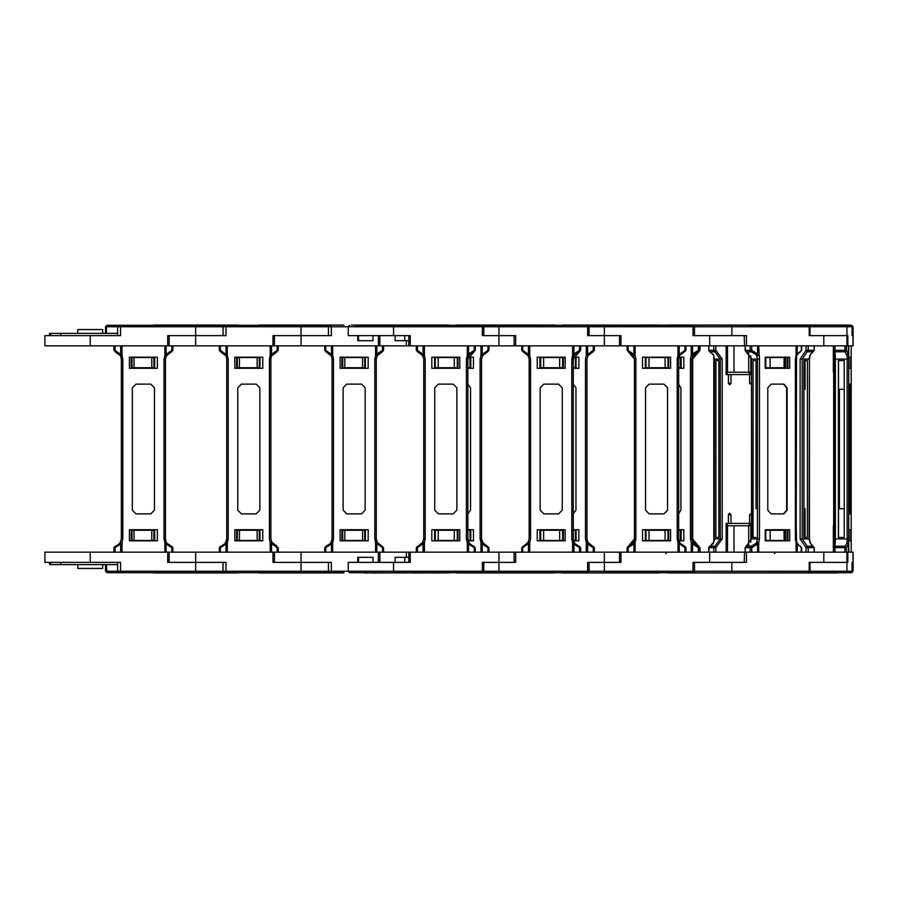 <?xml version="1.0" encoding="UTF-8"?>
<svg xmlns="http://www.w3.org/2000/svg" width="898" height="898" viewBox="0 0 898 898"><rect width="100%" height="100%" fill="white"/><g stroke="black" fill="none" stroke-linecap="round" stroke-linejoin="round"><path stroke-width="1.35" d="M175.155 325.345L173.179 325.345M172.719 325.345L177.916 325.345M172.887 325.054L161.539 325.054M198.368 325.054L157.229 325.054M234.041 325.054L219.337 325.054M213.196 325.054L209.964 325.054M201.433 325.054L199.884 325.054M237.712 325.054L153.356 325.11L237.712 325.054M153.356 325.11L225.97 325.345L119.142 325.345L117.683 326.805L393.593 326.805L393.593 325.345L355.552 325.345M157.588 325.345L106.929 325.345L105.459 326.805L106.413 326.805L106.929 325.345L137.461 325.345M120.613 325.345L120.613 335.583L44.9 335.583L44.9 345.831L169.127 345.831L169.127 335.583L223.052 335.583L223.052 326.805L224.511 325.345L225.97 325.345L225.97 335.583L195.629 335.583L195.629 325.345M175.368 325.054L177.703 325.054M164.603 325.054L172.495 325.054M50.748 335.583L50.748 333.394L60.738 333.394L60.738 335.583M50.748 333.394L49.469 333.394L49.469 335.583M117.683 333.394L60.738 333.394M102.709 333.394L102.709 329.588L77.823 329.588L77.823 333.394M102.709 564.606L102.709 568.412L77.823 568.412L77.823 564.606M237.914 572.89L153.356 572.89L238.711 572.655M119.378 572.655L106.929 572.655L105.459 571.195L120.613 571.195L120.613 562.417L44.9 562.417L44.9 552.169L167.668 552.169L167.668 562.417L223.052 562.417L223.052 571.195L393.593 571.195L393.593 572.655L482.305 572.655L483.764 571.195L498.962 571.195L498.962 572.655L482.305 572.655L482.305 571.195L483.764 571.195L483.764 562.417L515.62 562.417L515.62 552.169L853.1 552.169L853.1 562.417L852.056 562.417L853.1 562.417L853.1 571.195L851.641 572.655L845.781 572.655M171.518 546.164L166.893 543.234L166.119 544.087L171.81 547.634L171.63 546.175L172.854 547.634L171.81 547.634L171.81 552.169L167.668 552.169L169.127 552.169L169.127 562.417L195.629 562.417L195.629 571.195L223.052 571.195L224.511 572.655L225.97 572.655L119.142 572.655L117.683 571.195L117.683 562.417M234.041 572.946L219.337 572.946M213.196 572.946L209.964 572.946M201.433 572.946L199.895 572.946M192.834 572.946L189.77 572.946M181.295 572.946L178.073 572.946M161.539 572.946L157.229 572.946M117.683 564.606L60.738 564.606L60.738 562.417M50.748 562.417L50.748 564.606L60.738 564.606M50.748 564.606L49.469 564.606L49.469 562.417M171.81 345.831L171.81 350.366L172.854 350.366L172.854 345.831L167.668 345.831L167.668 335.583L195.629 335.583L195.629 345.831L274.496 345.831L274.496 335.583L328.41 335.583L328.41 326.805L329.88 325.345L331.34 325.345L300.998 325.345L331.34 325.345L331.34 335.583L300.998 335.583L300.998 325.345L225.97 325.345M115.023 552.169L115.023 547.634L120.714 544.087L121.982 542.65L122.802 538.923L122.802 359.077L121.982 355.35L120.646 355.978L121.331 359.077L121.331 538.923L119.939 543.234L113.967 547.634L115.191 546.175L115.023 547.634L113.967 547.634L113.967 552.169M171.518 351.836L171.81 350.366L164.85 355.35L166.186 355.978L171.63 351.825L172.854 350.366L172.854 345.831L195.629 345.831M171.81 552.169L274.496 552.169L274.496 562.417L328.41 562.417L328.41 571.195L329.88 572.655L225.97 572.655L225.97 562.417L195.629 562.417L195.629 552.169M166.893 543.234L166.186 542.022L166.893 543.234L166.186 542.022L164.85 542.65L164.85 552.169L121.982 552.169L121.982 542.65L120.646 542.022L119.939 543.234L120.714 544.087L120.714 552.169M278.257 325.054L275.574 325.054M283.442 325.054L280.737 325.054L283.442 325.054M335.1 325.054L315.333 325.054M339.41 325.054L324.706 325.054M306.79 325.054L305.264 325.054M299.55 325.054L283.061 325.054M277.864 325.054L262.586 325.054M343.081 325.054L258.714 325.11L343.081 325.054M343.283 572.89L258.714 572.89L344.069 572.655M339.41 572.946L324.706 572.946M318.936 572.946L315.333 572.946M306.79 572.946L305.264 572.946M298.203 572.946L286.877 572.946M286.664 572.946L283.061 572.946M274.216 572.946L262.586 572.946M283.442 572.946L280.737 572.946M324.133 572.946L326.423 572.946M277.179 345.831L277.179 350.366L278.223 350.366L278.223 345.831L273.026 345.831L273.026 335.583L300.998 335.583L300.998 345.831L379.865 345.831L379.865 335.583M220.38 552.169L220.38 547.634L226.072 544.087L227.34 542.65L228.171 538.923L228.171 359.077L227.34 355.35L226.015 355.967L226.7 359.077L226.7 538.923L225.308 543.234L219.337 547.634L220.56 546.175L220.38 547.634L219.337 547.634L219.337 552.169M276.999 351.825L277.179 350.366L270.219 355.35L271.544 355.978L276.999 351.825L271.544 355.978L278.223 350.366L278.223 345.831L300.998 345.831M331.34 572.655L331.34 562.417L273.026 562.417L273.026 552.169L379.865 552.169L379.865 562.417M278.223 552.169L278.223 547.634L277.179 547.634L276.999 546.175L271.544 542.022L270.219 542.65L270.219 552.169L227.34 552.169L227.34 542.65L226.015 542.022L225.308 543.234L226.072 544.087L226.072 552.169M440.458 325.054L431.792 325.054M444.768 325.054L429.502 325.054M429.109 325.054L424.294 325.054M423.923 325.054L420.702 325.054M412.16 325.054L410.633 325.054M387.801 325.054L388.43 325.054M369.886 325.054L366.822 325.054M449.438 325.345L402.057 325.054M401.866 325.054L396.332 325.054M375.667 325.054L359.503 325.054M370.852 325.054L368.169 325.054M436.709 325.345L351.522 325.054L448.641 325.11M449.438 572.655L370.459 572.946M413.855 572.946L424.619 572.946M399.397 572.946L397.859 572.946L399.397 572.946M389.328 572.946L391.034 572.946M368.169 572.946L364.285 572.946M440.458 572.946L429.502 572.946M433.15 572.946L426.629 572.946M382.537 345.831L382.537 350.366L383.592 350.366L383.592 345.831L378.395 345.831L378.395 335.583M325.75 552.169L325.75 547.634L331.441 544.087L332.709 542.65L333.54 538.923L333.54 359.077L332.709 355.35L331.384 355.967L332.058 359.077L332.058 538.923L330.666 543.234L325.929 546.175L325.75 547.634L324.706 547.634L325.929 546.175M383.592 350.366L382.368 351.825L382.537 350.366L376.846 353.913L375.577 355.35L376.913 355.978L382.245 351.836M378.395 562.417L378.395 552.169L515.62 552.169M383.592 552.169L383.592 547.634L376.913 542.022L375.577 542.65L375.577 552.169L332.709 552.169L332.709 542.65L331.373 542.022L330.666 543.234L331.441 544.087L331.441 552.169M542.459 325.345L393.593 325.345M525.745 325.054L537.374 325.054M469.654 325.054L473.325 325.054M554.807 325.345L522.67 325.054M504.766 325.054L503.228 325.054L504.766 325.054M484.628 325.054L481.407 325.054L484.628 325.054M481.407 325.054L464.861 325.054M475.828 325.054L473.538 325.054M554.01 325.11L456.689 325.11L537.015 325.345M383.592 345.831L853.1 345.831L853.1 335.583L852.056 335.583L853.1 335.583L853.1 326.805L851.641 325.345L850.013 325.11L681.941 325.054M484.628 572.946L469.654 572.946M493.17 572.946L494.169 572.946M554.807 572.655L535.433 572.946M529.292 572.946L526.06 572.946M517.529 572.946L515.991 572.946M496.403 572.946L493.799 572.946M537.161 572.946L534.871 572.946M487.906 345.831L487.906 350.366L480.946 355.35L482.282 355.978L487.614 351.836M488.961 552.169L488.961 547.634L482.282 542.022L480.946 542.65L482.215 544.087L487.906 547.634L487.906 552.169M655.506 325.054L642.732 325.054L655.506 325.054M842.593 325.345L562.249 325.054M642.384 325.345L645.617 325.345M660.165 325.345L655.147 325.345M659.379 325.11L540.607 325.345M645.864 325.345L562.047 325.11M456.689 325.11L557.13 325.345M659.379 572.89L562.047 572.89M655.506 572.946L640.802 572.946M634.662 572.946L631.429 572.946M622.898 572.946L621.36 572.946M600.066 572.946L599.157 572.946M590.211 572.946L578.694 572.946M593.275 345.831L593.275 350.366L586.315 355.35L587.651 355.978L592.972 351.836M594.319 552.169L594.319 547.634L587.651 542.022L586.315 542.65L587.584 544.087L593.275 547.634L593.275 552.169M756.554 325.054L667.618 325.054M840 325.054L743.196 325.054M759.517 325.054L757.766 325.345M757.688 325.345L753.658 325.345M837.374 572.946L675.599 572.946M845.781 325.345L851.641 325.345M843.671 325.054L850.586 325.345L839.641 325.345M787.164 572.946L785.29 572.946M784.684 572.946L779.071 572.946M766.241 572.946L765.657 572.946M763.188 325.054L799.355 325.054M349.692 325.345L348.267 326.502L348.233 335.583L393.593 335.583L393.593 326.805L810.007 326.805L810.007 335.583L847.858 335.583L847.858 345.831M754.634 325.345L808.537 325.345L810.007 326.805L852.056 326.805L852.056 335.583L852.056 326.805L853.1 326.805M514.161 552.169L514.161 562.417L498.962 562.417L498.962 571.195L810.007 571.195L810.007 562.417L847.858 562.417L847.858 552.169M839.641 572.655L667.618 572.946M850.586 572.655L852.056 571.195L850.586 572.655L808.537 572.655L810.007 571.195L853.1 571.195M852.056 562.417L852.056 571.195L852.056 562.417M799.602 572.946L778.139 572.946M679.404 325.054L678.675 325.054M672.131 325.345L743.791 325.054M708.387 325.054L711.149 325.054M718.748 325.054L719.556 325.054M737.449 325.054L746.395 325.054M671.289 325.054L676.194 325.054M744.588 345.831L744.24 335.583L693.043 335.583L693.032 325.345L694.502 326.805L694.502 335.583L746.418 335.583L746.418 345.831M846.96 345.831L846.96 335.583L809.255 335.583L809.255 326.805L808.537 325.345M699.632 325.054L700.665 325.054M699.834 572.946L686.341 572.946M671.289 572.946L676.194 572.946M676.407 572.946L681.941 572.946M708.387 572.946L711.003 572.946M718.748 572.946L719.556 572.946M737.449 572.946L746.395 572.946M744.588 552.169L744.24 562.417L693.043 562.417L693.032 572.655L694.502 571.195L694.502 562.417L746.418 562.417L746.418 552.169M846.96 552.169L846.96 562.417L809.255 562.417L809.255 571.195L808.537 572.655M586.394 325.054L580.624 325.054M577.549 325.054L573.306 325.054M693.032 325.345L587.674 325.345L589.133 326.805L589.133 335.583L620.989 335.583L620.989 345.831M619.53 552.169L619.53 562.417L587.674 562.417L587.674 572.655L589.133 571.195L589.133 562.417L620.989 562.417L620.989 552.169M560.431 572.655L561.261 572.655M647.402 572.655L562.249 572.946M629.756 572.946L638.433 572.946M586.776 572.946L573.306 572.946M484.92 325.345L478.488 325.345M533.356 325.345L524.612 325.345M516.227 325.345L513.297 325.345M505.361 325.345L503.228 325.345M496.257 325.345L493.17 325.345M473.313 325.345L464.569 325.345M455.062 325.345L460.91 325.345M459.956 325.345L482.305 325.345L483.764 326.805L483.764 335.583L515.62 335.583L515.62 345.831M619.53 345.831L619.53 335.583L587.674 335.583L587.674 325.345M519.224 325.054L516.53 325.054M533.064 325.054L524.387 325.054M475.255 325.054L481.025 325.054M533.064 572.946L521.704 572.946M519.224 572.946L525.745 572.946M478.701 572.946L481.407 572.946M455.062 572.655L587.674 572.655M542.033 572.655L456.88 572.946L554.01 572.89M473.538 572.946L476.221 572.946M579.58 552.169L579.58 547.634L573.889 544.087L572.621 542.65L571.79 538.923L571.79 359.077L572.621 355.35L573.957 355.978L573.261 359.077L573.261 538.923L574.653 543.234L580.624 547.634L580.624 552.169M522.793 345.831L522.793 350.366L529.753 355.35L528.417 355.978L523.085 351.836M521.738 552.169L521.738 547.634L528.417 542.022L529.753 542.65L529.753 552.169L572.621 552.169L572.621 542.65L573.957 542.022L574.653 543.234L573.889 544.087L573.889 552.169M357.741 335.583L357.741 340.712L372.984 340.712L372.984 335.583L372.984 340.712M395.176 335.583L395.176 340.712L408.792 340.712M397.859 325.345L400.003 325.345L397.859 325.345M407.928 325.345L410.869 325.345L407.928 325.345M373.119 325.345L371.143 325.345M427.987 325.345L419.243 325.345M390.888 325.345L387.801 325.345M379.551 325.345L376.329 325.345M414.079 325.345L410.869 325.345M411.161 325.054L413.855 325.054L411.161 325.054M432.005 325.054L435.676 325.054M351.32 325.11L436.675 325.345M514.161 345.831L514.161 335.583L482.305 335.583L482.305 325.345M417.301 325.054L413.855 325.054M424.619 325.054L420.376 325.054M376.038 325.054L373.344 325.054M419.029 572.946L416.346 572.946M369.886 572.946L376.038 572.946M349.692 572.655L348.267 571.521L348.233 562.417L410.263 562.417L410.263 552.169M357.741 562.417L357.741 557.288L372.984 557.288L372.984 562.417L372.984 557.288M395.176 562.417L395.176 557.288L408.792 557.288M411.531 572.946L417.301 572.946M474.211 552.169L474.211 547.634L468.52 544.087L467.252 542.65L466.432 538.923L466.432 359.077L467.252 355.35L468.588 355.978L467.903 359.077L467.903 538.923L469.295 543.234L475.255 547.634L475.255 552.169M417.424 345.831L417.424 350.366L424.384 355.35L423.048 355.978L417.716 351.836M416.369 547.634L417.424 547.634L417.604 546.175L416.369 547.634L416.369 552.169L416.369 547.634L423.048 542.022L424.384 542.65L424.384 552.169L467.252 552.169L467.252 542.65L468.588 542.022L469.295 543.234L468.52 544.087L468.52 552.169M106.413 333.394L106.413 326.805L117.683 326.805L117.683 335.583M106.413 564.606L106.929 572.655L120.613 572.655L120.613 571.195L195.629 571.195L195.629 572.655M166.186 542.022L165.501 538.923L164.02 538.923L164.85 542.65L166.119 544.087L166.119 552.169M165.501 538.923L165.501 359.077L164.02 359.077L164.02 538.923M122.802 538.923L121.331 538.923M122.802 359.077L121.331 359.077M113.967 345.831L113.967 350.366L115.023 350.366L115.023 345.831M300.998 552.169L300.998 572.655M271.488 552.169L271.488 544.087L272.251 543.234L270.859 538.923L269.389 538.923L270.219 542.65L277.179 547.634L277.179 552.169M272.251 543.234L270.859 538.923L270.859 359.077L269.389 359.077L269.389 538.923M228.171 538.923L226.7 538.923L226.015 542.022M228.171 359.077L226.7 359.077M219.337 345.831L219.337 350.366L220.38 350.366L220.38 345.831M448.641 572.89L350.523 572.655M376.846 552.169L376.846 544.087L377.62 543.234L376.228 538.923L374.758 538.923L375.577 542.65L382.537 547.634L382.537 552.169M376.913 542.022L376.228 538.923L376.228 359.077L374.758 359.077L374.758 538.923M333.54 538.923L332.058 538.923L331.373 542.022M333.54 359.077L332.058 359.077L332.058 360.547L332.058 359.077M324.706 345.831L324.706 350.366L325.75 350.366L325.75 345.831M383.592 547.634L382.537 547.634L382.245 546.164M482.215 552.169L482.215 544.087L482.989 543.234L481.597 538.923L480.127 538.923L480.946 542.65L480.946 552.169M482.282 542.022L481.597 538.923L481.597 359.077L480.127 359.077L480.127 538.923M487.906 350.366L488.961 350.366L488.961 345.831L488.961 350.366L487.726 351.825L487.906 350.366M488.961 547.634L487.906 547.634L487.614 546.164M587.584 552.169L587.584 544.087L588.347 543.234L586.966 538.923L585.485 538.923L586.315 542.65L586.315 552.169M587.651 542.022L586.966 538.923L586.966 359.077L585.485 359.077L585.485 538.923M594.319 350.366L593.095 351.825L593.275 350.366L594.319 350.366L594.319 345.831M594.319 547.634L593.275 547.634L592.972 546.164M850.81 572.655L751.772 572.946M698.689 546.366L692.594 538.923L690.472 538.923L691.292 542.65L692.56 544.087L698.274 547.634L698.274 552.169M699.957 552.169L699.957 547.634L693.346 543.234L691.954 538.923L691.954 359.077L690.472 359.077L690.472 538.923M700.036 547.634L700.036 552.169L700.036 547.634L694.087 543.234L692.594 538.923L692.594 359.077L691.954 359.077L693.346 354.766L699.419 350.366L699.329 345.831M698.274 345.831L698.274 350.366L699.329 350.366L698.105 351.825L698.274 350.366L692.56 353.913L691.292 355.35L692.639 355.978M699.329 552.169L699.329 547.634L698.274 547.634L698.105 546.175L699.419 547.634L692.055 538.923L692.055 359.077L698.184 351.825L692.055 359.077L692.055 538.923L698.184 546.175M692.695 359.077L694.087 354.766L698.812 351.825L694.087 354.766L692.695 359.077L692.695 538.923L692.594 359.077L699.957 350.366L699.419 345.831L699.419 350.366L698.184 351.825M699.957 345.831L700.036 350.366L700.036 345.831L700.036 350.366L698.689 351.634M808.166 552.169L808.166 547.634L806.112 547.634L807.179 546.175L813.016 546.175L814.003 547.634L808.166 547.634L802.206 538.923L809.412 538.923L809.412 359.077L810.176 354.766L813.016 351.825L807.179 351.825L808.166 350.366L806.112 350.366L800.152 359.077L800.152 538.923L806.112 547.634L806.112 552.169M814.003 552.169L814.284 547.634L810.176 543.234L809.132 538.923L809.412 359.077M800.152 359.077L802.206 359.077L802.206 538.923L800.152 538.923M810.176 354.766L814.284 350.366L814.003 345.831M844.917 552.169L844.917 547.634L846.376 547.634L844.984 546.175L846.96 543.234L847.173 538.923L847.173 359.077L835.409 359.077L835.05 351.825L833.67 350.837L834.029 359.077L835.409 359.077L835.409 538.923L834.029 538.923L833.681 547.151L835.05 546.175L844.984 546.175L844.917 547.634L834.983 547.634L835.409 538.923L848.722 538.923L848.419 544.087L846.376 547.634L846.376 552.169M846.376 345.831L846.376 350.366L848.677 355.35L847.128 355.978L847.173 359.077L848.722 359.077L848.722 538.923M847.128 542.022L848.677 542.65L848.677 552.169L851.169 552.169L851.169 354.688M833.714 350.95L833.714 547.05M847.128 355.978L844.984 351.825L846.376 350.366L844.917 350.366L844.917 345.831M834.983 345.831L834.983 350.366L844.917 350.366L844.984 351.825L835.05 351.825L834.983 350.366L833.591 350.366L833.602 345.831M834.983 552.169L834.983 547.634L833.591 547.634L833.602 552.169M713.843 552.169L713.843 547.634L720.263 538.923L714.314 538.923L714.505 359.077L713.349 354.766L710.049 351.825L714.92 351.825L713.843 350.366L715.852 350.366L722.273 359.077L722.273 538.923L715.852 547.634L715.852 552.169M722.273 359.077L720.263 359.077L720.263 538.923L722.273 538.923M713.843 345.831L713.843 350.366L708.791 350.366L708.982 345.831M713.349 543.234L713.708 542.089L708.791 547.634L715.852 547.634L714.92 546.175L709.936 546.197L713.091 543.717M746.159 546.231L751.211 546.175L750.133 547.634L745.082 547.634L751.503 538.923L759.461 538.923L758.743 542.65L757.542 544.087L751.738 547.634L751.738 552.169M750.133 552.169L750.133 547.634L751.738 547.634L751.211 546.175L756.183 543.234L757.452 538.923L757.452 359.077L759.461 359.077L759.461 538.923M801.274 552.169L801.274 547.634L796.133 542.65L795.404 538.923L796.156 538.923L796.571 355.978M795.404 538.923L795.404 359.077L796.156 359.077M751.693 538.923L751.503 359.077L757.452 359.077L756.183 354.766L751.211 351.825L746.339 351.825L745.082 350.366L750.133 350.366L750.133 345.831M801.499 350.366L801.274 345.831M751.738 345.831L751.738 350.366L750.133 350.366L751.211 351.825L751.738 350.366L757.542 353.913L758.743 355.35L756.857 355.978M800.432 546.175L801.274 547.634L798.872 545.322L796.571 542.022M633.842 552.169L633.842 544.087L633.068 543.234L634.459 538.923L627.107 547.634L627.107 552.169L627.107 547.634L628.151 547.634L628.331 546.175L633.068 543.234L627.107 547.634L627.107 552.169L627.107 547.634L627.107 552.169L627.107 547.634L634.471 538.923L635.941 538.923L635.122 542.65L633.842 544.087L628.151 547.634L628.151 552.169M630.912 545.221L633.786 542.022L634.471 538.923L634.471 359.077L635.941 359.077L635.941 538.923M684.95 552.169L684.95 547.634L677.99 542.65L677.159 538.923L678.63 538.923L680.022 543.234L684.77 546.175L682.693 545.501M677.159 538.923L677.159 359.077L678.63 359.077L678.63 538.923L678.63 359.077L679.326 355.978L678.63 359.077M677.159 359.077L677.99 355.35L679.326 355.978L685.993 350.366L685.993 345.831L685.993 350.366L684.95 350.366L684.95 345.831M628.151 345.831L628.151 350.366L627.107 350.366L627.107 345.831L627.107 350.366L627.107 345.831L627.107 350.366L628.331 351.825L627.107 350.366L627.107 345.831L627.107 350.366L630.396 352.499M684.95 547.634L685.993 547.634L684.77 546.175L684.95 547.634M498.962 345.831L498.962 325.345M528.484 552.169L528.484 544.087L527.71 543.234L529.102 538.923L530.572 538.923L529.753 542.65L522.793 547.634L522.793 552.169M529.102 360.547L529.102 538.923L529.102 359.077L530.572 359.077L530.572 538.923M571.79 538.923L573.261 538.923L574.653 543.234M571.79 359.077L573.261 359.077L573.261 538.923M580.624 345.831L580.624 350.366L579.58 350.366L579.58 345.831M529.102 359.077L527.71 354.766L522.962 351.825L522.793 350.366L521.738 350.366L521.738 345.831M579.401 546.175L579.58 547.634L580.624 547.634M521.738 547.634L522.793 547.634L523.085 546.164M423.115 552.169L423.115 544.087L422.341 543.234L423.733 538.923L425.203 538.923L424.384 542.65L417.424 547.634L417.424 552.169M423.733 538.923L423.733 359.077L425.203 359.077L425.203 538.923M466.432 538.923L467.903 538.923L469.295 543.234M466.432 359.077L467.903 359.077L469.295 354.766L467.903 359.077L474.032 351.825L469.295 354.766L468.52 353.913L474.211 350.366L474.211 345.831M475.255 345.831L475.255 350.366L475.255 345.831L475.255 350.366L474.211 350.366L474.032 351.825L475.255 350.366L474.032 351.825M423.733 359.077L422.341 354.766L417.604 351.825L417.424 350.366L416.369 350.366L416.369 345.831M474.032 546.175L474.211 547.634L475.255 547.634M813.195 546.209L810.557 543.481L809.412 538.923M774.244 553.639L775.704 552.169M665.8 553.639L667.259 552.169M709.577 351.612L713.349 354.766M800.432 351.825L797.39 354.598L797.143 353.913L801.69 350.366L801.69 345.831M238.711 325.345L237.914 325.11M134.083 357.539L134.083 367.776L131.972 367.776L131.972 357.539L153.928 357.539L153.928 367.776L151.807 367.776L151.807 357.539M131.243 368.281L131.243 357.236M154.658 368.281L154.658 357.236M134.083 367.776L151.807 367.776M152.559 572.655L153.356 572.89M134.083 540.461L131.972 540.461L131.972 530.224L134.083 530.224L134.083 540.461L153.928 540.461L153.928 530.224L151.807 530.224L151.807 540.461M134.083 530.224L151.807 530.224M154.658 529.719L154.658 540.764M131.243 529.719L131.243 540.764M193.07 572.946L194.181 572.946M184.068 572.946L188.591 572.946M154.456 387.79L154.456 510.21L150.774 513.892L136.058 513.892L132.376 510.21L132.376 387.79L136.058 384.108L150.774 384.108L154.456 387.79M129.413 357.236L129.413 368.281L157.408 368.281L157.408 357.236L129.413 357.236M164.02 359.077L164.85 355.35L164.85 345.831L121.982 345.831L121.982 355.35L115.023 350.366L115.191 351.825L120.646 355.978L113.967 350.366M129.413 540.764L129.413 529.719L157.408 529.719L157.408 540.764L129.413 540.764M165.501 359.077L166.893 354.766L172.854 350.366L172.854 345.831L172.854 350.366L171.63 351.825M120.646 355.978L119.939 354.766L120.714 353.913L120.714 345.831M166.119 345.831L166.119 353.913L166.893 354.766L166.186 355.978M172.854 552.169L172.854 547.634M120.646 542.022L119.939 543.234M257.928 325.345L258.714 325.11M344.069 325.345L343.283 325.11M239.452 357.539L239.452 367.776L237.341 367.776L237.341 357.539L259.286 357.539L259.286 367.776L257.176 367.776L257.176 357.539M236.612 368.281L236.612 357.236M260.027 368.281L260.027 357.236M239.452 367.776L257.176 367.776M307.397 325.054L309.462 325.054M257.928 572.655L258.714 572.89M224.747 572.655L225.97 572.655M239.452 540.461L237.341 540.461L237.341 530.224L239.452 530.224L239.452 540.461L259.286 540.461L259.286 530.224L257.176 530.224L257.176 540.461M239.452 530.224L257.176 530.224M260.027 529.719L260.027 540.764M236.612 529.719L236.612 540.764M259.825 387.79L259.825 510.21L256.143 513.892L241.416 513.892L237.734 510.21L237.734 387.79L241.416 384.108L256.143 384.108L259.825 387.79M234.782 357.236L234.782 368.281L262.777 368.281L262.777 357.236L234.782 357.236M269.389 359.077L270.219 355.35L270.219 345.831L227.34 345.831L227.34 355.35L220.38 350.366L220.56 351.825L226.015 355.978L225.308 354.766L226.072 353.913L226.072 345.831M234.782 540.764L234.782 529.719L262.777 529.719L262.777 540.764L234.782 540.764M270.859 359.077L271.544 355.978M219.337 350.366L220.684 351.836M271.488 345.831L271.488 353.913L272.251 354.766M278.223 350.366L278.223 345.831L278.223 350.366M225.308 354.766L226.015 355.978M226.7 538.923L225.308 543.234M344.821 357.539L344.821 367.776L342.71 367.776L342.71 357.539L364.655 357.539L364.655 367.776L362.545 367.776L362.545 357.539M341.97 368.281L341.97 357.236M365.385 368.281L365.385 357.236M344.821 367.776L362.545 367.776M344.821 540.461L342.71 540.461L342.71 530.224L344.821 530.224L344.821 540.461L364.655 540.461L364.655 530.224L362.545 530.224L362.545 540.461M344.821 530.224L362.545 530.224M365.385 529.719L365.385 540.764M341.97 529.719L341.97 540.764M365.183 387.79L365.183 510.21L361.512 513.892L346.785 513.892L343.103 510.21L343.103 387.79L346.785 384.108L361.512 384.108L365.183 387.79M340.151 357.236L340.151 368.281L368.146 368.281L368.146 357.236L340.151 357.236M374.758 359.077L375.577 355.35L375.577 345.831L332.709 345.831L332.709 355.35L325.75 350.366L325.929 351.825L331.373 355.978L330.666 354.766L331.441 353.913L331.441 345.831M340.151 540.764L340.151 529.719L368.146 529.719L368.146 540.764L340.151 540.764M376.228 359.077L377.62 354.766L382.368 351.825M324.706 350.366L326.041 351.836M376.846 345.831L376.846 353.913L377.62 354.766L376.913 355.978M324.706 547.634L324.706 552.169M332.058 538.923L330.666 543.234M330.666 354.766L331.373 355.978M377.62 543.234L376.228 538.923M467.914 358.672L467.903 367.776L470.024 367.776L470.024 357.539L468.06 357.539M470.754 368.281L470.754 357.236M468.06 540.461L470.024 540.461L470.024 530.224L467.903 530.224L467.914 539.328M470.754 529.719L470.754 540.764M518.393 572.946L519.414 572.946M467.903 384.254L470.552 387.79L470.552 510.21L467.903 513.746M467.903 368.281L473.515 368.281L473.515 357.236L468.139 357.236M467.903 529.719L473.515 529.719L473.515 540.764L468.139 540.764M481.597 359.077L482.989 354.766L487.726 351.825M482.215 345.831L482.215 353.913L482.989 354.766L482.282 355.978M488.961 350.366L488.961 345.831M482.989 543.234L481.597 538.923M573.272 358.672L573.261 367.776L575.394 367.776L575.394 357.539L573.429 357.539M576.123 368.281L576.123 357.236M573.429 540.461L575.394 540.461L575.394 530.224L573.261 530.224L573.272 539.328M576.123 529.719L576.123 540.764M573.261 384.254L575.921 387.79L575.921 510.21L573.261 513.746M573.261 368.281L578.873 368.281L578.873 357.236L573.496 357.236M573.261 529.719L578.873 529.719L578.873 540.764L573.496 540.764M586.966 359.077L588.347 354.766L593.095 351.825M587.584 345.831L587.584 353.913L588.347 354.766L587.651 355.978M588.347 543.234L586.966 538.923M678.63 367.776L680.415 367.776L680.415 357.539L678.798 357.539M681.144 368.281L681.144 357.236M678.798 540.461L680.415 540.461L680.415 530.224L678.63 530.224M681.144 529.719L681.144 540.764M678.63 384.389L680.897 387.79L680.897 510.21L678.63 513.611M678.63 368.281L683.861 368.281L683.861 357.236L678.866 357.236M678.63 529.719L683.861 529.719L683.861 540.764L678.866 540.764M692.032 537.453L692.032 360.547L691.976 537.453M692.56 345.831L692.56 353.913L693.346 354.766M693.346 543.234L692.56 544.087L692.56 552.169M692.639 542.022L691.292 542.65L691.292 552.169M692.672 537.453L692.616 360.547L692.616 537.453M698.812 546.175L694.087 543.234L692.695 538.923M763.547 325.345L747.742 325.345M796.156 523.467L796.582 541.561M796.156 374.533L796.582 356.439M807.392 537.453L803.935 537.453L803.935 360.547L807.392 360.547L807.392 537.453M803.935 508.739L805.012 508.739L805.012 537.453L803.935 537.453M803.935 360.547L805.012 360.547L805.012 389.261L803.935 389.261M813.195 351.791L814.003 350.366L808.166 350.366L808.166 345.831M834.029 372.176L833.389 372.176L833.389 345.831M771.954 325.054L773.043 325.054M767.745 325.054L771.595 325.054M834.029 525.824L833.389 525.824L833.389 552.169M775.939 572.946L776.983 572.946M771.954 572.946L773.043 572.946M767.745 572.946L771.595 572.946M849.284 387.79L849.284 510.21L849.497 513.892L850.35 513.892L850.574 387.79L850.35 384.108L849.497 384.108L849.284 387.79M849.62 513.892L849.62 384.108M850.743 357.236L850.743 368.281L849.115 368.281L849.115 357.236L850.743 357.236L849.115 357.236M848.722 359.077L848.677 345.831L851.169 345.831L851.181 355.395L851.169 345.831M850.743 540.764L850.743 529.719L849.115 529.719L849.115 540.764L850.743 540.764L849.115 540.764M844.232 537.453L838.35 537.453L838.35 360.547L844.232 360.547L844.232 537.453L838.519 537.453L838.519 508.739L844.232 508.739M839.462 508.739L839.462 389.261M844.232 389.261L838.519 389.261L838.519 360.547L844.232 360.547M849.115 368.281L850.743 368.281M848.419 345.831L848.419 353.913L846.96 354.766M851.181 355.395L851.169 542.572M846.96 543.234L848.419 544.087L848.419 552.169M849.115 529.719L850.743 529.719M727.111 372.176L748.663 372.176L748.663 352.914M748.663 372.176L750.492 372.176M733.992 372.176L733.992 345.831M727.515 372.176L727.515 345.831M785.548 368.281L785.548 357.236M784.111 367.776L765.758 367.776L765.758 357.539L784.908 357.539L784.908 367.776L784.111 367.776L784.111 357.539M770.125 367.776L770.125 357.539M732.521 325.054L731.567 325.054M727.111 525.824L750.492 525.824M748.663 525.824L748.663 545.086M733.992 525.824L733.992 552.169M727.515 525.824L727.515 552.169M784.111 540.461L784.908 540.461L784.908 530.224L784.111 530.224L784.111 540.461L765.758 540.461L765.758 530.224L770.125 530.224L770.125 540.461M784.111 530.224L770.125 530.224M785.548 529.719L785.548 540.764M731.567 572.946L730.613 572.946M728.368 514.633L730.938 514.633L729.659 513.162L728.368 514.633L728.368 523.467L726.123 523.467L726.123 552.169M730.938 514.633L730.938 523.467L749.561 523.467L749.561 514.633L751.503 513.364M726.123 345.831L726.123 374.533L728.368 374.533L728.368 383.367L729.659 384.838L730.938 383.367L730.938 374.533L749.561 374.533L749.561 383.367L751.503 384.636M718.827 537.453L718.827 360.547L715.942 360.547L715.942 537.453L718.827 537.453L718.827 508.739M718.827 360.547L718.827 389.261M750.863 355.844L750.863 374.533L751.503 374.533M749.965 374.533L749.965 372.176M728.368 374.533L730.938 374.533M727.111 374.533L727.111 345.831M749.291 374.533L749.291 372.176M708.791 345.831L708.791 350.366L710.049 351.825L708.982 350.366M713.091 354.283L713.91 355.978M713.798 355.72L713.798 542.28M708.791 552.169L708.791 547.634L709.577 546.388M749.965 523.467L749.965 525.824M749.291 523.467L749.291 525.824M751.503 523.467L750.863 523.467L750.863 542.156M728.368 523.467L730.938 523.467M727.111 523.467L727.111 552.169M767.801 387.79L767.801 510.21L771.012 513.892L783.853 513.892L787.063 510.21L787.063 387.79L783.853 384.108L771.012 384.108L767.801 387.79M771.012 513.892L783.494 513.892L786.704 510.21L786.704 387.79L783.494 384.108M789.645 357.236L789.645 368.281L765.219 368.281L765.219 357.236L789.645 357.236M756.857 542.022L758.743 542.65L758.743 552.169L796.133 552.169L796.133 542.65L796.773 542.089L796.156 538.923M759.461 359.077L758.743 345.831L796.133 345.831L796.133 355.35L797.143 353.913L797.143 345.831M789.645 540.764L789.645 529.719L765.219 529.719L765.219 540.764L789.645 540.764M756.015 537.453L753.13 537.453L753.13 360.547L756.015 360.547L756.015 508.739M756.015 389.261L756.015 360.547M787.838 368.281L787.838 357.236M797.121 354.766L796.773 355.911L796.133 355.35L795.404 359.077M757.542 345.831L757.542 353.913L756.183 354.766M797.143 552.169L797.39 543.402M787.838 529.719L787.838 540.764M756.183 543.234L757.542 544.087L757.542 552.169M645.303 368.281L645.303 357.236M668.718 368.281L668.718 357.236M665.036 367.776L646.044 367.776L646.044 357.539L667.989 357.539L667.989 367.776L665.036 367.776L665.036 357.539M648.996 367.776L648.996 357.539M618.666 325.054L616.567 325.054M693.032 572.655L604.332 572.655L604.332 552.169M665.036 540.461L667.989 540.461L667.989 530.224L665.036 530.224L665.036 540.461L646.044 540.461L646.044 530.224L648.996 530.224L648.996 540.461M665.036 530.224L648.996 530.224M645.303 529.719L645.303 540.764M668.718 529.719L668.718 540.764M618.666 572.946L616.567 572.946M634.459 360.547L634.459 537.453M633.068 543.234L634.459 538.923L634.459 359.077L628.331 351.825L628.151 350.366L635.122 355.35L633.775 355.978L628.331 351.825L634.471 359.077L628.331 351.825L633.068 354.766L630.912 352.779M645.505 387.79L645.505 510.21L649.187 513.892L663.914 513.892L667.596 510.21L667.596 387.79L663.914 384.108L649.187 384.108L645.505 387.79M663.914 513.892L667.596 510.21L667.596 387.79L663.914 384.108M670.548 357.236L670.548 368.281L642.553 368.281L642.553 357.236L670.548 357.236M633.786 542.022L635.122 542.65L635.122 552.169L677.99 552.169L677.99 542.65L679.326 542.022L678.63 538.923M635.941 359.077L635.122 355.35L635.122 345.831L677.99 345.831L677.99 355.35L684.95 350.366L684.77 351.825L685.993 350.366M670.548 540.764L670.548 529.719L642.553 529.719L642.553 540.764L670.548 540.764M634.471 537.453L634.471 360.547M633.786 355.978L633.079 354.766L634.471 359.077L634.471 538.923L634.471 359.077M682.188 352.779L680.022 354.766L679.258 353.913L679.258 345.831M633.842 345.831L633.842 353.913L633.079 354.766M679.258 552.169L679.258 544.087L680.022 543.234L682.188 545.221M507.426 325.345L506.64 325.345M539.945 368.281L539.945 357.236M563.349 368.281L563.349 357.236M559.667 367.776L540.675 367.776L540.675 357.539L562.619 357.539L562.619 367.776L559.667 367.776L559.667 357.539M543.627 367.776L543.627 357.539M493.103 325.054L491.554 325.054M513.297 325.054L507.426 325.054M507.235 325.054L505.619 325.054M455.892 572.655L456.689 572.89M559.667 540.461L562.619 540.461L562.619 530.224L559.667 530.224L559.667 540.461L540.675 540.461L540.675 530.224L543.627 530.224L543.627 540.461M559.667 530.224L543.627 530.224M539.945 529.719L539.945 540.764M563.349 529.719L563.349 540.764M493.103 572.946L491.554 572.946M513.084 572.946L507.426 572.946M507.235 572.946L505.619 572.946M530.572 359.077L529.753 355.35L529.753 345.831L572.621 345.831L572.621 355.35L573.889 353.913L574.653 354.766L573.261 359.077L579.401 351.825L574.653 354.766L573.261 359.077M540.136 387.79L540.136 510.21L543.818 513.892L558.545 513.892L562.227 510.21L562.227 387.79L558.545 384.108L543.818 384.108L540.136 387.79M529.102 538.923L529.102 537.453M565.179 357.236L565.179 368.281L537.184 368.281L537.184 357.236L565.179 357.236M565.179 540.764L565.179 529.719L537.184 529.719L537.184 540.764L565.179 540.764M528.417 355.978L527.71 354.766L528.484 353.913L528.484 345.831M573.889 345.831L573.889 353.913L579.58 350.366L579.401 351.825L580.624 350.366M521.738 350.366L522.962 351.825M527.71 543.234L528.417 542.022M405.829 325.345L402.057 325.345M393.593 335.583L410.263 335.583L410.263 345.831M434.576 368.281L434.576 357.236M457.991 368.281L457.991 357.236M454.298 367.776L435.306 367.776L435.306 357.539L457.262 357.539L457.262 367.776L454.298 367.776L454.298 357.539M438.258 367.776L438.258 357.539M387.734 325.054L386.185 325.054M382.043 325.054L379.551 325.054M436.675 572.655L435.676 572.946M498.962 552.169L498.962 562.417L482.305 562.417L482.305 571.195L393.593 571.195L393.593 562.417M454.298 540.461L457.262 540.461L457.262 530.224L454.298 530.224L454.298 540.461L435.306 540.461L435.306 530.224L438.258 530.224L438.258 540.461M454.298 530.224L438.258 530.224M434.576 529.719L434.576 540.764M457.991 529.719L457.991 540.764M387.734 572.946L386.185 572.946M397.859 572.946L396.332 572.946M407.714 572.946L402.057 572.946M401.866 572.946L401.283 572.946M434.778 387.79L434.778 510.21L438.46 513.892L453.176 513.892L456.858 510.21L456.858 387.79L453.176 384.108L438.46 384.108L434.778 387.79M459.821 357.236L459.821 368.281L431.815 368.281L431.815 357.236L459.821 357.236M425.203 359.077L424.384 355.35L424.384 345.831L467.252 345.831L467.252 355.35L468.52 353.913L468.52 345.831M459.821 540.764L459.821 529.719L431.815 529.719L431.815 540.764L459.821 540.764M423.048 355.978L422.341 354.766L423.115 353.913L423.115 345.831M416.369 350.366L417.604 351.825M422.341 543.234L423.048 542.022M90.271 345.831L90.271 335.583M90.271 552.169L90.271 562.417M406.367 345.831L406.367 340.712M406.367 552.169L406.367 557.288M480.946 345.831L480.946 355.35L480.127 359.077M586.315 345.831L586.315 355.35L585.485 359.077M691.292 345.831L691.292 355.35L690.472 359.077M699.419 552.169L699.419 547.634L699.419 552.169M806.112 345.831L806.112 350.366L807.179 351.825L802.206 359.077L809.132 359.077L809.682 355.978M846.881 335.583L846.881 326.805L845.422 325.345M853.021 345.831L853.021 335.583M852.056 326.805L850.586 325.345L852.056 326.805M846.881 562.417L846.881 571.195L845.422 572.655M853.021 552.169L853.021 562.417M849.834 510.21L850.574 510.21M849.834 387.79L850.574 387.79M833.591 345.831L833.602 350.366M833.591 552.169L833.602 547.634M731.892 335.583L731.892 326.805L731.174 325.345M823.792 345.831L823.792 335.583M787.187 357.236L787.187 368.281L787.198 357.236M731.892 562.417L731.892 571.195L731.174 572.655M823.792 552.169L823.792 562.417M787.187 540.764L787.187 529.719L787.198 540.764M715.852 345.831L715.852 350.366L714.92 351.825L720.263 359.077L714.505 359.077M749.561 383.367L751.503 383.367M728.368 383.367L730.938 383.367M708.982 552.169L708.982 547.634M749.561 514.633L751.503 514.633M713.91 542.022L714.505 538.923M751.693 359.077L746.159 351.769M745.273 350.366L745.273 345.831M745.273 552.169L745.273 547.634M604.332 345.831L604.332 325.345M709.701 345.831L709.701 335.583M709.701 552.169L709.701 562.417M634.459 538.923L634.459 359.077L634.459 538.923M685.993 547.634L685.993 552.169L685.993 547.634L684.77 546.175M358.504 335.583L358.504 340.712M404.774 335.583L404.774 340.712M358.504 562.417L358.504 557.288M404.774 562.417L404.774 557.288M105.459 333.394L105.459 326.805M105.459 564.606L105.459 571.195M698.812 351.825L700.036 350.366M814.284 350.366L814.284 345.831M810.557 354.519L809.985 355.877M814.284 552.169L814.284 547.634M843.671 572.946L844.67 572.655M758.518 572.655L759.517 572.946M834.029 359.077L834.029 538.923M851.181 542.998L851.181 552.169M667.416 325.11L666.619 325.345M667.416 572.89L666.619 572.655M745.082 345.831L745.082 350.366L751.503 359.077L751.503 538.923L745.082 547.634L745.082 552.169M801.69 547.634L801.69 552.169M627.107 547.634L630.396 545.501M684.77 351.825L682.693 352.499M680.022 354.766L679.326 355.978M627.107 350.366L628.331 351.825M680.022 543.234L679.326 542.022M628.331 546.175L634.471 538.923M408.792 335.583L408.792 345.831M408.792 562.417L408.792 552.169"/></g></svg>
